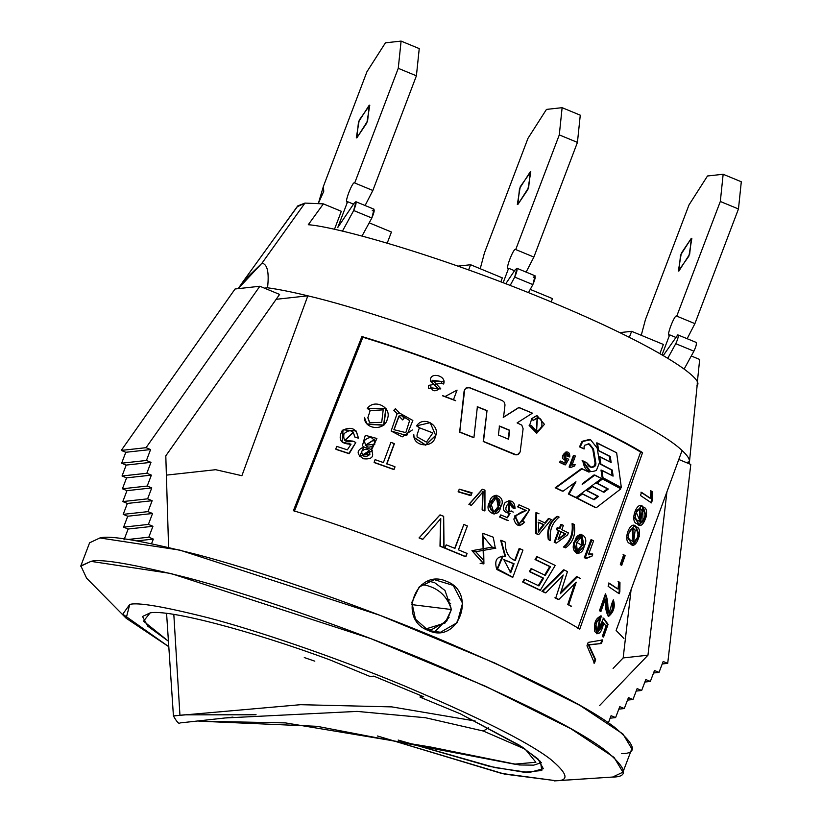 <?xml version="1.0" encoding="UTF-8"?>
<svg xmlns="http://www.w3.org/2000/svg" width="822" height="822" viewBox="0 0 822 822"><rect width="100%" height="100%" fill="white"/><g stroke="black" fill="none" stroke-linecap="round" stroke-linejoin="round"><path stroke-width="1.23" d="M372.232 210.771C374.966 208.428 374.832 210.843 371.832 218.025L361.999 236.058L371.832 218.025L353.686 210.514L342.425 231.167L353.686 210.514L371.832 218.025L374.051 209.22L355.905 201.719L353.686 210.514C356.686 203.342 356.82 200.917 354.087 203.27L355.905 201.719M337.811 227.437L354.087 203.27L337.811 227.437L347.593 201.698L337.811 227.437M353.501 204.133L347.593 201.698L353.501 204.133M365.102 205.521L372.849 190.478L354.703 182.977C352.864 179.987 343.226 205.366 347.593 201.698C343.226 205.366 352.864 179.987 354.703 182.977L372.849 190.478L416.405 75.819L398.259 68.318L354.703 182.977L398.259 68.318L416.405 75.819L419.241 48.601L401.095 41.1L398.259 68.318L401.095 41.1L419.241 48.601L416.405 75.819L372.849 190.478L365.102 205.521M385.436 42.826L401.095 41.1L385.436 42.826L366.931 71.771L385.436 42.826M323.385 186.43L366.931 71.771L323.385 186.43L323.755 191.31L318.391 203.322L323.385 186.43M356.82 137.901L366.838 122.951L369.787 105.206L359.235 120.094L356.296 137.839L356.82 137.901L358.474 122.026L369.263 105.144L367.609 121.019L356.82 137.901M533.262 277.353C535.995 275 535.862 277.415 532.862 284.597L528.474 292.642L532.862 284.597L514.716 277.096L510.174 285.44L514.716 277.096L532.862 284.597L535.081 275.802L516.935 268.301L514.716 277.096C517.716 269.914 517.85 267.499 515.117 269.852L516.935 268.301M505.766 283.734L515.117 269.852L505.766 283.734M514.531 270.715L508.623 268.27L503.136 282.727L508.623 268.27L514.531 270.715M526.131 272.103L533.879 257.06L515.733 249.549C513.894 246.569 504.256 271.938 508.623 268.27C504.256 271.938 513.894 246.569 515.733 249.549L533.879 257.06L577.434 142.401L559.289 134.9L515.733 249.549L559.289 134.9L577.434 142.401L580.27 115.183L562.125 107.682L559.289 134.9L562.125 107.682L580.27 115.183L577.434 142.401L533.879 257.06L526.131 272.103M546.466 109.408L562.125 107.682L546.466 109.408L527.971 138.353L546.466 109.408M484.415 253.012L527.971 138.353L484.415 253.012L480.223 268.732L484.415 253.012M517.85 204.483L527.878 189.533L530.817 171.788L520.275 186.666L517.326 204.411L517.85 204.483L519.504 188.608L530.293 171.726L528.638 187.601L517.85 204.483M150.138 612.893L142.535 616.479L147.734 626.159L168.438 641.211L143.521 621.175L150.138 612.893C168.346 609.071 251.553 630.823 329.982 659.912L370.177 676.527L373.774 676.136L423.669 696.768L420.073 697.159L460.269 713.784L522.494 747.208L540.444 761.48L541.821 770.512L524.035 772.238L489.655 766.433L398.167 740.067L495.08 767.614L529.163 772.526L543.321 768.724L537.968 758.912L519.083 745.03L460.269 713.784L420.073 697.159L420.689 695.535L420.073 697.159L423.669 696.768L373.774 676.136L370.177 676.527L329.982 659.912C251.553 630.823 168.346 609.071 150.138 612.893M623.929 638.489L616.12 630.443L682.065 450.538C665.378 434.16 613.212 407.25 525.566 369.797C441.075 334.698 352.926 306.359 307.839 295.817L241.894 475.712L215.672 469.701L166.383 475.126L215.672 469.701L241.894 475.712L307.839 295.817C352.926 306.359 441.075 334.698 525.566 369.797C613.212 407.25 665.378 434.16 682.065 450.538C687.572 455.522 690.018 459.416 689.391 462.2C690.018 459.416 687.572 455.522 682.065 450.538L616.12 630.443L623.929 638.489M639.136 524.734L645.732 516.267L642.691 507.02L643.338 507.195C651.23 508.068 642.773 532.101 637.42 523.809C628.809 522.597 637.379 498.687 643.338 507.195L641.16 506.147L633.557 516.319L639.434 524.837L646.308 516.833L643.338 507.195L642.691 507.02L643.03 522.884M620.312 564.395L623.734 554.768L625.131 555.703L621.709 565.331L620.312 564.395L621.709 565.331L625.131 555.703L624.484 555.528L621.062 565.146L624.484 555.528L625.131 555.703L623.734 554.768L620.312 564.395M594.44 663.159L586.97 645.794L588.182 642.403L602.69 639.937L601.416 643.513L588.922 644.931L595.652 659.727L594.44 663.159L595.652 659.727L594.994 659.542L593.772 662.964L594.994 659.542L595.652 659.727L588.295 644.756L594.994 659.542L588.295 644.756L601.416 643.513L588.295 644.756L601.416 643.513L602.69 639.937L588.182 642.403L586.97 645.794L594.44 663.159M597.317 630.207L599.659 619.202L600.296 619.377L601.139 615.935L594.542 624.196L596.978 633.834L603.728 622.675C601.622 632.889 598.642 635.838 594.779 631.543C593.628 622.85 595.837 617.671 601.406 616.027L600.337 619.387C596.238 620.959 595.087 624.401 596.875 629.703C600.286 630.844 602.125 627.936 602.403 620.959L603.615 618.154L608.075 624.34L603.564 637.04L602.413 636.218L606.05 625.984L603.081 622.501L606.05 625.984L602.413 636.218L603.564 637.04L608.075 624.34L607.417 624.155L602.896 636.855L607.417 624.155L608.075 624.34L603.615 618.154L597.954 630.382L600.296 619.377L599.7 619.213L600.769 615.853L599.7 619.213M612.082 602.906L613.356 599.793C615.442 606.431 613.859 611.958 608.599 616.387C606.153 613.109 605.074 607.345 605.352 599.094L600.892 611.599L599.464 610.695L605.454 593.833C607.366 598.056 608.146 603.512 607.818 610.212C608.28 618.997 615.884 605.352 612.082 602.906L609.153 613.058L605.454 593.833L599.464 610.695L600.892 611.599L605.352 599.094L604.715 598.919L600.266 611.434L604.715 598.919L605.352 599.094L608.198 616.325L613.582 609.349L613.356 599.793L612.082 602.906M641.561 492.357L650.336 498.204L651.024 490.888L652.257 491.741L652.144 500.875L651.425 502.879L640.451 495.471L641.561 492.357L640.451 495.471L651.425 502.879L652.144 500.875L651.476 500.68L650.767 502.694L651.476 500.68L652.144 500.875L652.257 491.741L651.599 491.556L651.476 500.68L651.599 491.556L652.257 491.741L651.024 490.888L650.336 498.204L641.561 492.357M608.136 586.302L609.246 583.199L618.041 589.045L618.73 581.729L619.963 582.582L619.85 591.737L619.141 593.731L608.136 586.302L619.141 593.731L619.356 591.593L618.483 593.546L619.192 591.552L619.85 591.737L619.963 582.582L619.315 582.408L619.192 591.552L619.315 582.408L619.963 582.582L618.73 581.729L618.041 589.045L609.246 583.199L608.136 586.302M642.578 452.583L579.757 629.097C528.166 597.481 384.244 537.978 293.392 510.698L361.906 336.547C450.949 363.283 592.015 421.604 642.578 452.583C592.015 421.604 450.949 363.283 361.906 336.547L362.389 336.876C450.959 363.468 591.295 421.491 641.592 452.316L642.578 452.583L640.605 452.069L577.794 628.573L640.605 452.069L641.592 452.316C591.295 421.491 450.959 363.468 362.389 336.876L361.906 336.547L293.392 510.698C384.244 537.978 528.166 597.481 579.757 629.097L642.578 452.583M428.354 630.495C396.687 619.356 416.066 567.262 446.665 581.401C477.551 592.693 458.09 644.777 428.354 630.495L440.489 632.262L457.217 622.644L462.56 603.225L453.22 585.398L434.365 579.654L419.179 586.99L411.843 602.372L415.48 619.223L428.354 630.495M632.108 544.493L638.704 536.036L635.663 526.779L636.31 526.953C644.201 527.827 635.755 551.86 630.402 543.568C621.751 542.376 630.361 518.456 636.31 526.953L634.152 525.916L626.518 536.088L632.426 544.596L639.29 536.591L636.31 526.953L635.663 526.779L638.982 534.023L634.091 544.256M308.271 224.714C334.996 226.625 434.448 253.536 547.01 300.174C659.974 346.781 705.173 379.672 697.005 385.436C705.173 379.672 659.974 346.781 547.01 300.174C434.448 253.536 334.996 226.625 308.271 224.714L322.111 205.634L308.271 224.714M697.22 383.371L699.676 359.461L691.271 355.988L699.676 359.461L697.22 383.371M341.315 211.295L323.375 203.877L322.111 205.634L323.375 203.877L341.315 211.295L334.451 229.359L341.315 211.295M282.172 227.591L297.276 206.754L304.941 203.085L323.375 203.877L304.941 203.085L261.992 263.174C267.417 264.191 269.267 272.401 267.53 287.782C278.555 289.293 291.995 291.974 307.839 295.817L276.151 299.311L307.839 295.817C291.995 291.974 278.555 289.293 267.53 287.782L264.396 288.132L279.603 294.42L165.797 455.84L168.592 547.39L165.797 455.84L279.603 294.42L264.396 288.132L267.53 287.782C269.267 272.401 267.417 264.191 261.992 263.174L304.941 203.085L297.718 205.932L243.25 281.33L261.992 263.174L238.164 288.645L243.24 281.33M448.946 602.762L450.631 603.461L448.946 602.762M449.911 600.081L446.438 598.652L449.911 600.081M556.124 780.746C569.625 780.746 567.683 773.523 550.288 759.066C528.145 742.112 479.473 717.709 404.26 685.836C332.129 655.884 255.056 630.104 209.168 618.031C164.03 606.626 137.551 602.105 129.732 604.458L122.755 614.168L168.798 646.709L126.167 618.236L129.732 604.458C137.551 602.105 164.03 606.626 209.168 618.031C255.056 630.104 332.129 655.884 404.26 685.836C479.473 717.709 528.145 742.112 550.288 759.066C567.683 773.523 569.625 780.746 556.124 780.746L501.626 773.43L377.432 735.978L504.605 774.119L556.124 780.746L612.637 777.047C629.169 777.047 626.785 768.2 605.495 750.507C578.421 729.772 518.867 699.912 426.854 660.929C338.613 624.288 244.319 592.734 188.176 577.969C132.948 564.015 100.551 558.487 90.985 561.364L170.925 573.499L370.979 638.684L485.781 686.38L570.951 728.754L614.065 757.401L622.932 772.187L612.637 777.047L556.124 780.746M434.324 632.149L449.059 617.414L434.324 632.149M450.929 607.715L444.979 590.473L434.684 582.716L444.979 590.473L450.929 607.715M697.251 384.449L689.463 461.728L686.247 462.55L689.391 462.2M622.932 772.187L631.82 748.791L622.953 734.005L579.839 705.348L494.669 662.984L379.867 615.288L179.812 550.103L99.883 537.958C109.439 535.081 141.836 540.619 197.064 554.562C253.207 569.338 347.5 600.892 435.742 637.533C527.755 676.516 587.309 706.375 614.394 727.11C635.673 744.804 638.057 753.64 621.535 753.64M678.797 459.467L690.788 464.43L667.7 663.354L662.224 663.96L667.7 663.354L663.169 661.484L659.028 672.396L653.541 673.002L659.028 672.396L654.487 670.516L650.346 681.438L644.859 682.034L650.346 681.438L645.804 679.558L641.663 690.47L636.187 691.076L641.663 690.47L637.122 688.6L632.981 699.512L627.505 700.118L632.981 699.512L628.44 697.631L624.299 708.543L618.822 709.15L624.299 708.543L619.757 706.673L615.616 717.585L610.14 718.192L615.616 717.585L611.075 715.705L608.372 722.836L611.075 715.705L615.616 717.585L619.757 706.673L624.299 708.543L628.44 697.631L632.981 699.512L637.122 688.6L641.663 690.47L645.804 679.558L650.346 681.438L654.487 670.516L659.028 672.396L663.169 661.484L667.7 663.354L690.788 464.43L678.797 459.467M99.883 537.958L89.588 542.818L80.7 566.214L90.985 561.364L80.854 565.875L86.629 578.215L126.167 618.236M554.398 780.9L612.637 777.047M235.061 288.995L121.255 450.415L146.049 447.682L259.855 286.251L235.061 288.995L259.855 286.251L264.396 288.132L259.855 286.251L146.049 447.682L121.255 450.415L125.797 452.285L150.59 449.552L146.049 447.682L150.59 449.552L125.797 452.285L121.646 463.197L146.439 460.464L150.59 449.552L146.439 460.464L121.646 463.197L126.187 465.077L150.981 462.344L146.439 460.464L150.981 462.344L126.187 465.077L122.036 475.989L146.83 473.256L150.981 462.344L146.83 473.256L122.036 475.989L126.578 477.859L151.371 475.126L146.83 473.256L151.371 475.126L126.578 477.859L122.427 488.782L147.22 486.049L151.371 475.126L147.22 486.049L122.427 488.782L126.968 490.652L151.762 487.919L147.22 486.049L151.762 487.919L126.968 490.652L122.817 501.564L147.611 498.831L151.762 487.919L147.611 498.831L122.817 501.564L127.359 503.444L152.152 500.711L147.611 498.831L152.152 500.711L127.359 503.444L123.208 514.356L148.001 511.623L152.152 500.711L148.001 511.623L123.208 514.356L127.749 516.226L152.543 513.493L148.001 511.623L152.543 513.493L127.749 516.226L123.598 527.149L148.392 524.405L152.543 513.493L148.392 524.405L123.598 527.149L128.14 529.019L152.933 526.286L148.392 524.405L152.933 526.286L128.14 529.019L123.988 539.931L128.14 529.019L123.598 527.149L127.749 516.226L123.208 514.356L127.359 503.444L122.817 501.564L126.968 490.652L122.427 488.782L126.578 477.859L122.036 475.989L126.187 465.077L121.646 463.197L125.797 452.285L121.255 450.415L235.061 288.995M128.088 539.479L148.792 537.198L152.933 526.286L148.792 537.198L128.088 539.479M136.976 540.876L153.324 539.078L148.792 537.198L153.324 539.078L136.976 540.876M151.587 543.64L153.324 539.078L151.587 543.64M623.168 657.929L613.078 668.44L623.168 657.929L647.962 655.196L623.168 657.929L631.091 589.631L623.168 657.929M599.628 705.523L647.962 655.196L666.909 491.936L647.962 655.196L599.628 705.523M428.457 581.041L434.684 582.716M294.338 511.387L362.851 337.236L362.389 336.876L362.851 337.236C450.97 363.694 590.566 421.409 640.605 452.069C590.566 421.409 450.97 363.694 362.851 337.236L294.338 511.387M502.345 277.877L500.834 281.854L502.345 277.877L470.595 264.746L457.967 266.133L470.595 264.746L468.622 269.924L470.595 264.746L502.345 277.877M663.375 344.449L659.912 353.573L663.375 344.449L631.625 331.328L619.819 332.622L631.625 331.328L629.344 337.318L631.625 331.328L663.375 344.449M552.466 298.602L551.202 301.921L552.466 298.602L530.241 289.406L552.466 298.602M391.436 232.02L387.213 243.137L391.436 232.02L369.212 222.824L391.436 232.02M608.619 583.034L617.394 588.86L608.619 583.034M618.072 581.544L619.315 582.408L618.072 581.544M649.678 498.019L640.934 492.193L649.678 498.019M650.377 490.703L651.599 491.556L650.377 490.703M611.856 611.958L613.191 600.214M608.866 612.904L605.475 594.255M601.406 616.027L600.769 615.853L601.406 616.027M607.417 624.155L602.968 617.98M596.649 633.721L603.081 622.501M602.023 639.742L600.759 643.328L602.023 639.742M623.097 554.603L624.484 555.528L623.097 554.603M642.198 510.38L640.708 521.723L639.927 509.25L642.198 510.38C637.636 503.567 631.892 520.12 638.55 520.614C642.619 527.313 648.527 510.863 642.198 510.38M639.917 509.26L639.29 509.085L640.061 521.538M640.307 521.59L635.642 510.986M635.93 510.524L639.701 509.198M635.159 530.159L633.69 541.472L632.889 529.019L635.159 530.159C630.649 523.326 624.843 539.849 631.512 540.362C635.622 547.082 641.468 530.622 635.159 530.159M632.252 528.844L633.032 541.297L633.69 541.462M633.3 541.359L632.642 528.967M575.39 456.035L571.999 465.139L575.123 464.605L572.328 464.718L575.123 464.605L574.609 465.982L570.602 467.513L569.101 467.04L569.903 467.42L569.101 467.04L569.8 467.132L574.157 455.439L573.458 455.347L569.101 467.04L573.458 455.347L575.39 456.035L574.157 455.439L569.8 467.132L570.602 467.513L574.609 465.982L575.123 464.605L571.999 465.139L575.39 456.035M394.375 443.788L386.72 463.752L394.909 466.691L393.995 469.619L394.992 466.927L393.995 469.619L374.287 462.611L393.995 469.619L374.102 462.344L375.109 459.652L383.401 462.57L390.923 442.359L394.375 443.788L386.854 463.998L394.375 443.788M363.817 446.952L362.399 445.709L365.307 435.311L376.897 438.496L371.03 449.418L372.407 450.744L359.666 456.385L363.817 446.952C356.378 450.281 356.265 454.227 363.499 458.779C372.191 459.632 374.698 456.508 371.03 449.418L363.817 446.952M417.042 435.3L417.124 436.903L426.423 442.144L432.906 432.896L419.487 427.81L416.682 425.786L430.173 422.714L435.681 435.383L425.621 444.979L414.052 437.396L413.805 434.663C412.983 447.024 433.523 448.607 435.362 436.513C440.89 425.467 423.351 415.295 416.682 425.786L419.446 427.594L417.001 435.085L417.144 437.047M414.103 437.623L425.642 445.175L435.639 435.557M442.647 395.834L455.573 400.715L453.405 399.882L455.573 400.715L453.405 399.882L457.063 390.101L444.846 396.656L442.647 395.834M529.142 425.457L531.721 425.796L536.571 431.293L537.413 417.679L533.519 420.248L531.289 418.871L533.057 420.258L531.289 418.871L537.064 415.655L544.441 424.327L536.735 433.235L529.142 425.457L536.735 433.235M536.602 415.675L531.289 418.871M569.05 494.125L576.017 497.516L601.591 478.496L594.892 475.075L582.192 484.487L594.892 475.075L594.07 474.921L601.591 478.496L576.017 497.516L568.321 494.022L575.246 497.392L568.321 494.022L569.05 494.125L575.955 481.795L563.008 491.237L555.179 487.785L562.299 491.135L555.179 487.785L582.151 468.766L581.39 468.643L555.179 487.785L581.39 468.643L589.055 472.157L582.151 468.766L555.857 487.867L563.008 491.237L575.955 481.795M595.354 507.585L576.232 497.875L595.354 507.585L576.232 497.875L577.003 498.009L582.593 493.878L581.791 493.734L594.142 499.735L598.529 496.426L586.25 490.415L597.656 496.252L586.25 490.415L587.062 490.57L592.621 486.429L591.789 486.275L586.25 490.415L591.789 486.275L603.975 492.306L608.301 489.008L596.207 482.966L607.396 488.813L596.207 482.966L597.049 483.131L602.547 478.99L601.694 478.825L596.207 482.966L601.694 478.825L602.547 478.99L620.877 488.843L596.227 507.76L595.354 507.585M620.384 487.384L602.146 477.582L620.384 487.384L602.146 477.582L603.009 477.757L601.848 470.225L601.005 470.061L602.146 477.582L601.005 470.061L613.109 476.102L612.256 470.05L600.081 464.019L611.363 469.865L600.081 464.019L600.913 464.173L599.7 456.621L598.889 456.477L611.157 462.488L610.253 456.446L597.923 450.446L609.39 456.272L597.923 450.446L598.714 450.59L597.46 443.037L596.68 442.904L616.654 452.799L621.34 487.6L620.384 487.384M572.071 523.686L574.188 524.487C575.914 534.701 573.016 542.499 565.495 547.863L564.18 547.216C571.043 541.462 573.941 533.663 572.872 523.83L572.071 523.686C573.119 533.509 570.221 541.308 563.378 547.072C570.221 541.308 573.119 533.509 572.071 523.686M559.967 528.762L561.56 524.477L560.809 524.364L559.217 528.638L560.809 524.364L563.409 525.381L561.816 529.656L568.362 532.882L567.612 534.886L556.432 543.034L555.672 542.921L554.172 542.191L555.672 542.921L554.172 542.191L554.922 542.304L559.217 530.765L558.467 530.642L554.172 542.191L558.467 530.642L559.217 530.765L556.422 529.656L558.467 530.642L556.422 529.656L557.162 529.769L557.912 527.765L557.172 527.652L556.422 529.656L557.172 527.652L559.967 528.762L557.912 527.765L557.162 529.769L559.217 530.765L554.922 542.304L556.432 543.034L567.612 534.886L568.362 532.882L561.816 529.656L563.409 525.381L561.56 524.477L559.967 528.762M549.692 540.373L549.065 539.828C547.133 529.645 550.041 521.857 557.778 516.452L557.049 516.35C549.343 521.764 546.435 529.553 548.346 539.725C546.435 529.553 549.343 521.764 557.049 516.35L559.135 517.1C552.117 522.915 549.219 530.714 550.432 540.486L549.692 540.373M545.407 523.152L538.78 520.059L545.407 523.152L549.147 518.538L548.459 518.446L551.336 519.576L538.687 534.608L535.739 533.468L538.02 534.526L535.739 533.468L536.396 533.54L536.581 512.702L535.954 512.64L535.739 533.468L535.954 512.64L538.985 513.801L536.581 512.702L536.396 533.54L538.687 534.608L551.336 519.576L549.147 518.538M519.391 525.556L514.623 516.031L525.618 510.421L517.644 506.866L518.959 504.77L517.644 506.866L526.193 510.462L518.179 506.886L518.959 504.77L529.738 509.589L519.453 523.542L522.093 521.014L524.611 522.196L519.658 525.577L515.23 515.969L526.193 510.462L514.747 515.897L519.052 525.535M510.996 510.986L513.288 512.116L511.51 510.996L509.065 511.685M508.253 520.583L499.55 517.007L507.739 520.573L499.55 517.007L500.814 514.891L499.55 517.007L500.814 514.891L507.441 517.768L510.102 513.349L508.736 513.514L509.301 500.732L515.065 508.51L512.353 507.729L514.541 508.499L512.353 507.729L509.589 502.725L509.321 511.695L511.51 510.996C498.728 514.839 511.438 493.549 512.866 507.739L515.065 508.51C514.634 501.286 511.325 499.283 505.129 502.509C501.636 509.013 503.29 512.63 510.102 513.349L507.441 517.768L500.814 514.891L500.023 516.997L508.253 520.583M509.599 513.339L506.938 517.768L509.599 513.339M508.818 500.732L508.715 513.514M560.347 593.731L577.393 576.828L576.489 576.633L580.353 578.421L577.393 576.828L560.347 593.731L563.645 583.558L560.347 593.731M571.567 606.256L567.755 604.489L570.643 606.05L567.755 604.489L568.67 604.684L575.585 584.052L574.67 583.856L567.755 604.489L574.67 583.856L575.585 584.052L576.232 582.171L558.826 599.505L554.932 597.769L557.963 599.33L554.932 597.769L555.775 597.933L563.193 574.999L545.787 592.898L541.904 591.234L544.996 592.765L541.904 591.234L542.684 591.367L557.573 576.684L564.303 569.995L563.46 569.841L541.904 591.234L563.46 569.841L564.303 569.995L567.447 571.609L563.645 583.558L567.447 571.609L564.303 569.995L542.684 591.367L545.787 592.898L563.193 574.999L555.775 597.933L558.826 599.505L576.232 582.171L568.67 604.684L571.567 606.256M538.944 585.911L524.991 579.253L523.295 582.058L540.352 590.217L555.22 565.433L540.352 590.217L539.581 590.093L522.617 581.976L539.581 590.093L522.617 581.976L523.295 582.058L524.991 579.253L524.313 579.171L522.617 581.976L524.313 579.171L524.991 579.253L538.944 585.911L543.609 578.164L529.306 571.557L542.849 578.041L529.306 571.557L529.995 571.639L531.69 568.834L531.002 568.742L529.306 571.557L531.002 568.742L531.69 568.834L545.294 575.369L550.483 566.728L535.04 559.535L549.713 566.594L535.04 559.535L535.739 559.628L537.444 556.823L536.745 556.73L535.04 559.535L536.745 556.73L537.444 556.823L555.22 565.433L537.444 556.823L535.739 559.628L550.483 566.728M522.956 550.082L512.846 577.219L512.219 577.157L497.382 569.523L502.992 556.186L505.633 556.648L500.66 540.311L505.314 542.15C505.098 551.665 508.397 557.83 515.24 560.645L519.72 548.603L519.114 548.551L514.623 560.594L519.114 548.551L522.956 550.082L519.72 548.603L515.24 560.645C508.397 557.83 505.098 551.665 505.314 542.15L501.173 540.321L505.633 556.648C497.31 555.785 494.258 559.71 496.478 568.444L512.846 577.219L522.956 550.082M502.458 556.165L496.817 569.482L512.219 577.157M471.951 550.637L475.722 551.726L483.685 560.399L482.812 533.273L493.231 537.198L495.327 548.182L492.049 547.082L495.327 548.182L492.049 547.082L483.439 536.674L483.911 563.861L471.951 550.637L483.531 563.871M458.46 549.856L467.081 553.442L465.499 556.71L444.733 548.14L465.499 556.71L444.733 548.14L446.212 544.842L444.733 548.14L446.212 544.842L454.956 548.408L463.875 524.487L454.638 548.49L463.875 524.487L467.389 525.936L458.46 549.856L467.389 525.936L463.875 524.487L454.956 548.408L446.212 544.842L445.01 548.048L465.879 556.658L467.081 553.442L458.46 549.856M439.842 514.993L443.675 516.308L443.767 547.75L439.996 546.229L443.767 547.75L439.996 546.229L440.767 518.6L422.898 539.242L419.035 537.937L422.734 539.376L419.035 537.937L439.842 514.993M471.766 492.83L471.14 495.245L470.39 495.532L458.09 491.833L459.293 489.152L458.09 491.833L459.293 489.152L470.965 493.138L471.766 492.83M484.548 510.873L482.134 509.856L484.548 510.873L482.134 509.856L483.079 491.669L471.551 505.253L468.879 504.369L471.232 505.325L468.879 504.369L482.606 489.224L468.879 504.369L482.267 489.285L484.959 490.2L484.548 510.873M482.72 491.731L482.134 509.856L482.72 491.731M588.634 554.172L592.775 554.018L591.994 556.124L586.333 558.436L585.223 557.84L591.881 539.92L593.587 540.845L588.408 554.799L592.775 554.018L589.497 553.977M586.333 558.436L585.418 558.23L591.994 556.124L592.775 554.018L588.408 554.799L593.587 540.845L591.881 539.92L590.977 539.725L584.319 557.645L585.418 558.23L584.319 557.645L585.223 557.84L584.319 557.645L590.977 539.725L591.881 539.92L585.223 557.84L586.333 558.436M582.089 460.71L589.785 471.509L590.597 471.653L582.829 460.823L582.089 460.71L586.805 462.765L591.182 467.307L594.666 466.526L593.854 466.382L594.666 466.526L595.724 465.118L595.899 463.351L595.097 463.207L593.854 466.382L595.097 463.207L595.899 463.351L593.494 449.048L592.724 448.925L595.097 463.207L592.724 448.925L593.494 449.048L589.518 444.034L588.768 443.911L592.724 448.925L588.768 443.911L589.518 444.034L588.069 443.746M589.518 444.034L584.822 445.154L584.01 446.87L584.257 448.884L579.51 446.86L583.517 448.781L579.51 446.86L580.219 446.952L582.777 441.435L582.068 441.332L579.51 446.86L582.068 441.332L589.364 439.472L590.607 439.77L597.183 448.093L599.546 462.396L596.433 470.359L599.546 462.396L597.183 448.093L590.607 439.77L582.777 441.435L580.219 446.952L584.257 448.884L584.01 446.87L584.822 445.154L589.518 444.034L593.494 449.048L595.899 463.351L594.666 466.526C591.018 468.293 588.398 467.04 586.805 462.765L582.829 460.823C584.391 470.338 588.932 473.523 596.433 470.359M589.374 439.472L582.068 441.332M517.521 454.689L516.288 454.833L518.672 454.114L520.172 451.905L523.111 428.724L521.795 425.128L517.1 422.898L532.42 413.158L519.052 407.496L503.547 417.268L518.682 407.548L532.42 413.158L517.1 422.898L521.795 425.128L523.111 428.724L520.172 451.905L517.521 454.689L514.685 454.576L517.089 454.71M515.867 454.854L483.213 441.506L514.685 454.576L483.213 441.506L487.025 410.568L483.213 441.506L487.025 410.568L477.377 406.736L473.924 437.571L459.642 432.146L473.698 437.684L459.642 432.146L464.111 391.036L465.838 388.138L468.417 387.398L502.499 400.674L504.472 402.431L504.996 404.958L504.472 402.431L502.499 400.674L469.66 387.665L465.838 388.138L464.204 390.871L459.786 432.002L473.924 437.571L477.377 406.736L487.025 410.568L483.49 441.414L516.288 454.833M477.192 406.869L486.788 410.681L477.192 406.869M464.749 389.289L459.642 432.146M443.695 384.028L441.527 383.422L441.65 381.5L432.742 380.267L440.736 388.693L428.437 388.2L428.488 385.395L430.718 386.032L430.697 387.758L438.516 388.744L430.523 381.069L444.003 381.778L443.695 384.028L441.506 383.216L443.695 384.028L444.014 381.973M428.498 388.426L440.756 388.909L428.488 388.374M430.718 386.032L428.488 385.395L441.506 383.216L443.685 383.823C446.993 375.233 428.334 371.277 430.677 381.449L438.455 389.371C434.355 392.012 431.766 390.902 430.718 386.032M394.005 410.568L395.454 408.647L399.523 413.045L412.85 420.463L406.736 435.557L391.149 431.016L397.077 413.651L393.82 410.301L397.242 413.918M367.824 417.792L369.551 422.59L381.706 422.374L383.196 409.839L370.558 410.62L367.27 408.513L370.558 410.62L367.27 408.513L385.837 408.4L383.597 425.056L366.931 423.895L364.444 417.391C364.054 429.423 384.768 431.622 387.316 419.066C392.423 407.342 374.359 398.259 367.27 408.513L370.26 410.312L367.824 417.792M358.197 437.859C356.676 428.529 351.354 426.053 342.25 430.451C337.729 439.493 340.668 444.065 351.035 444.157L342.116 442.041L343.072 429.793L356.08 430.954L358.505 438.167L354.724 436.934L353.285 432.156L344.808 440.387L352.957 441.116C345.867 443.099 342.866 440.654 343.976 433.78C349.679 428.93 353.265 429.988 354.724 436.934M355.813 442.503L349.196 453.723L336.126 449.428L349.196 453.723L335.736 449.1L336.743 446.387L347.346 449.86L336.743 446.387L335.736 449.1L348.877 453.405L355.813 442.503L352.957 441.116M567.283 453.374L566.522 453.189L568.321 454.484L568.444 456.477L569.81 456.991L567.776 456.395L569.132 456.898L567.776 456.395L568.516 456.118L567.889 453.826L565.639 453.374L564.262 454.72L564.108 457.782L565.31 458.892L567.57 458.614L565.495 458.995L566.892 458.532L568.68 459.354L567.57 458.614L566.163 459.066M566.625 453.302L567.642 454.402L567.776 456.395L567.642 454.402L565.865 453.117M569.81 456.991C569.934 444.455 555.508 459.642 566.677 460.166L564.971 463.053L560.82 461.121L560.316 462.478L565.454 464.872L559.669 462.406L564.786 464.79L559.669 462.406L560.316 462.478L560.82 461.121L560.172 461.05L559.669 462.406L560.172 461.05L560.82 461.121L564.971 463.053L566.677 460.166L565.474 460.238L566.646 451.977M566.009 460.084L564.293 462.971L566.009 460.084M565.988 451.905L564.817 460.166L565.474 460.248M356.224 431.098L358.505 438.167L356.07 430.954M366.91 423.875L383.823 425.313L386.093 408.719M391.138 431.016L402.225 436.872L412.336 429.968M518.682 407.548L503.228 417.34L518.682 407.548M500.608 507.01L494.022 514.202L488.823 504.729L496.098 495.152L500.608 507.01C507.328 496.735 491.433 489.953 489.604 502.314C483.017 512.579 498.903 519.381 500.608 507.01M496.098 495.142L488.422 504.749L494.022 514.202M584.165 546.353L577.219 553.432L574.239 543.075L581.719 534.403L584.165 546.353C590.268 535.625 577.311 529.029 574.753 541.575C568.845 552.384 581.75 558.693 584.165 546.353M581.719 534.403L580.866 534.228L573.407 542.89L576.345 553.257L577.219 553.432M359.656 456.374L372.438 450.775M564.899 460.176L566.07 451.915M350.758 444.589L342.486 442.37M358.505 438.167L355.042 437.253M353.491 432.362L344.973 440.52M386.021 408.626L383.905 425.241L367.3 424.275M368.122 418.09L369.695 422.744M430.779 386.258L430.759 387.953M438.516 388.744L430.543 381.131M441.661 381.613L432.773 380.35M590.771 467.215L593.854 466.382M470.235 495.574L458.573 491.618M439.996 546.229L440.561 518.713M483.47 560.399L482.637 533.283M483.696 563.861L480.161 563.399M505.078 556.617L500.66 540.311M538.194 585.788L542.849 578.041M544.534 575.246L549.713 566.594M560.912 592.004L576.489 576.633M512.353 507.729L509.373 502.735M519.124 523.511L522.093 521.014M544.729 523.069L548.459 518.446M576.787 553.319L573.407 542.89L581.298 534.341M612.205 475.907L611.363 469.865M600.081 464.019L598.889 456.477M610.284 462.313L609.39 456.272M597.923 450.446L596.68 442.904M576.232 497.875L581.791 493.734M593.289 499.56L597.656 496.252M603.081 492.111L607.396 488.813M582.87 483.274L594.07 474.921M568.321 494.022L574.578 482.802M536.324 431.293L537.167 417.689M432.896 432.958L419.487 427.81L416.744 426.002M376.897 438.496L371.667 449.726M372.53 450.898L359.882 456.621M571.29 465.047L572.328 464.718M386.72 463.752L394.252 443.541L390.923 442.359L383.401 462.57L375.109 459.652L374.102 462.344L393.902 469.383L394.909 466.691L386.72 463.752M369.89 454.402C365.225 458.08 362.451 457.063 361.577 451.319C366.252 447.651 369.027 448.668 369.89 454.402L369.253 450.733L362.358 455.121L369.89 454.402M374.832 444.188C369.037 449.059 365.554 447.846 364.382 440.551C370.249 435.66 373.733 436.872 374.832 444.188L374.144 439.595L365.328 445.288L374.832 444.188M455.655 400.54L442.657 395.639L455.655 400.54M533.519 420.248C539.633 416.261 542.407 418.244 541.842 426.176C537.814 432.886 534.444 432.762 531.721 425.796L529.594 425.447L531.731 418.85L533.519 420.248M577.003 498.009L596.227 507.76L620.877 488.843L602.547 478.99L597.049 483.131L608.301 489.008M603.975 492.306L592.621 486.429L587.062 490.57L598.529 496.426M594.142 499.735L582.593 493.878M613.109 476.102L601.848 470.225L603.009 477.757L621.34 487.6L616.654 452.799L597.46 443.037M598.714 450.59L610.253 456.446M611.157 462.488L599.7 456.621M600.913 464.173L612.256 470.05M574.188 524.487L572.872 523.83C573.941 533.663 571.043 541.462 564.18 547.216L565.495 547.863C573.016 542.499 575.914 534.701 574.188 524.487M558.076 539.694L561.066 531.659L565.803 533.992L558.076 539.694L565.803 533.992L565.012 533.858L558.436 538.749L565.012 533.858L565.803 533.992L561.066 531.659L558.076 539.694M549.065 539.828L550.432 540.486C549.219 530.714 552.117 522.915 559.135 517.1L557.778 516.452C550.041 521.857 547.133 529.645 549.065 539.828M538.4 530.971L543.445 524.693L538.081 522.196L544.123 524.775L538.739 522.268L538.287 532.255L538.739 522.268L544.123 524.775L538.287 532.255L544.123 524.775L543.445 524.693L540.321 528.412M522.669 521.045L529.738 509.589L518.959 504.77L518.179 506.886L526.193 510.462C520.891 511.603 516.761 514.459 513.832 519.021C515.959 526.286 519.555 527.344 524.611 522.196L522.669 521.045M545.294 575.369L531.69 568.834L529.995 571.639L543.609 578.164M514.069 563.758L510.729 572.729L514.069 563.758L503.794 559.556L510.729 572.729L514.069 563.758L513.462 563.707L514.069 563.758M492.532 547.082L495.83 548.182L475.722 551.726L472.352 550.596L492.532 547.082M443.675 516.308L440.037 514.87L419.179 537.793L422.898 539.242L440.767 518.6L440.253 546.127L444.034 547.658L443.675 516.308M471.14 495.245L472.064 492.748L459.293 489.152L458.327 491.731L471.14 495.245M482.514 509.804L484.939 510.822L484.959 490.2L482.606 489.224L469.198 504.287L471.551 505.253L483.079 491.669L482.514 509.804M503.547 417.268L504.996 404.958M498.409 435.013L499.478 426.012L509.671 430.235L508.582 439.236L498.409 435.013L508.582 439.236L509.671 430.235L499.478 426.012M393.82 410.301L397.077 413.651L399.523 413.045L395.454 408.647L393.82 410.301M404.034 417.884L401.455 415.593L398.886 416.076L402.533 419.682L404.167 418.131L402.667 419.929L404.167 418.131L402.667 419.929L398.886 416.076L402.667 419.929L398.886 416.076L393.902 429.68L405.821 432.619L409.654 420.474L401.455 415.593L404.034 417.884M351.035 444.157L347.346 449.86M565.454 464.872L568.68 459.354M565.31 458.892L564.108 457.782L563.913 455.809L564.889 453.878L566.522 453.189M399.05 416.333L393.985 429.824M409.716 420.617L402.143 415.84M499.16 426.094L509.301 430.286L499.16 426.094M508.202 439.287L509.301 430.286M503.311 559.535L513.462 563.707L510.123 572.677L513.462 563.707L503.249 559.525M560.306 531.536L565.012 533.858L560.306 531.536M374.246 439.729L365.461 445.442M369.355 450.867L362.492 455.275M582.366 545.428L576.623 542.417L582.366 545.428L581.657 536.427L576.335 543.198L577.424 551.47L582.366 545.428L581.493 545.243L582.366 545.428M576.982 551.326L581.493 545.243L581.226 536.386M498.492 506.116C497.32 515.784 486.398 511.161 491.741 503.228C492.923 493.57 503.886 498.214 498.492 506.116L496.56 497.166L491.268 504.533L493.724 512.219L498.492 506.116M498.05 506.136L496.354 497.187M693.891 351.179C696.224 346.278 696.892 343.339 695.926 342.363C696.892 343.339 696.224 346.278 693.891 351.179L675.746 343.678L693.891 351.179L684.151 369.047L693.891 351.179M677.78 334.862C678.746 335.838 678.078 338.777 675.746 343.678C678.078 338.777 678.746 335.838 677.78 334.862L663.282 355.525L677.78 334.862L696.111 342.384M675.746 343.678L667.813 358.228L675.746 343.678M641.252 335.304L645.445 319.583L689 204.925L707.495 175.99L723.154 174.264L741.3 181.765L723.154 174.264L720.319 201.472L738.464 208.973L741.3 181.765L738.464 208.973L720.319 201.472L676.763 316.131L694.909 323.632L738.464 208.973L694.909 323.632L676.763 316.131C674.934 313.151 665.296 338.52 669.653 334.852L675.571 337.297L669.653 334.852L662.07 354.816L669.653 334.852C665.296 338.52 674.934 313.151 676.763 316.131L720.319 201.472L723.154 174.264L707.495 175.99L689 204.925L645.445 319.583L641.252 335.304M687.161 338.685L694.909 323.632L687.161 338.685M691.323 238.298L681.304 253.248L678.356 270.993L688.908 256.115L691.847 238.37L691.323 238.298L689.668 254.173L678.88 271.065L680.534 255.19L691.323 238.298M429.947 629.508L427.06 629.919L432.074 629.385L425.416 629.056L445.062 623.014L451.381 609.523L446.819 620.99L432.064 629.385M425.025 585.069C438.455 588.079 447.24 596.227 451.381 609.523L411.688 604.602L451.381 609.523C447.24 596.227 438.455 588.079 425.025 585.069L421.511 584.915L425.025 585.069M179.946 715.335L300.585 704.69L391.847 706.889L475.198 721.007L391.847 706.889L300.585 704.69L179.946 715.335L173.822 614.435L179.946 715.335L173.432 715.931L179.946 715.335M256.094 714.77L184.241 714.842L173.432 715.931L166.578 613.448M225.423 717.955L357.036 711.4L425.467 717.729L483.285 731.025L525.268 749.202L535.872 762.271L514.428 764.152L317.076 726.319L198.832 721.161L317.076 726.319L514.428 764.152L535.872 762.271L525.268 749.202L483.285 731.025L425.508 717.74L357.118 711.4L225.557 717.945M483.285 731.025L488.628 727.819L483.285 731.025M314.816 661.165L304.284 657.559M609.174 613.058L608.527 612.883M597.954 630.382L597.306 630.207M640.718 521.703L640.061 521.528M641.16 506.147L640.533 505.972M639.434 524.837L638.776 524.652M634.152 525.916L633.515 525.741M632.416 544.585L631.769 544.411M632.878 529.029L632.241 528.854M519.432 523.542L518.867 523.511M519.699 525.577L519.124 525.546M502.838 556.175L502.304 556.155M565.968 451.905L566.625 451.977M198.811 721.171L285.45 722.898L430.913 747.085L519.381 764.974L533.735 765.148L541.4 762.662M173.432 715.931C176.822 721.942 178.99 724.274 179.956 722.939L232.955 717.113"/></g></svg>
